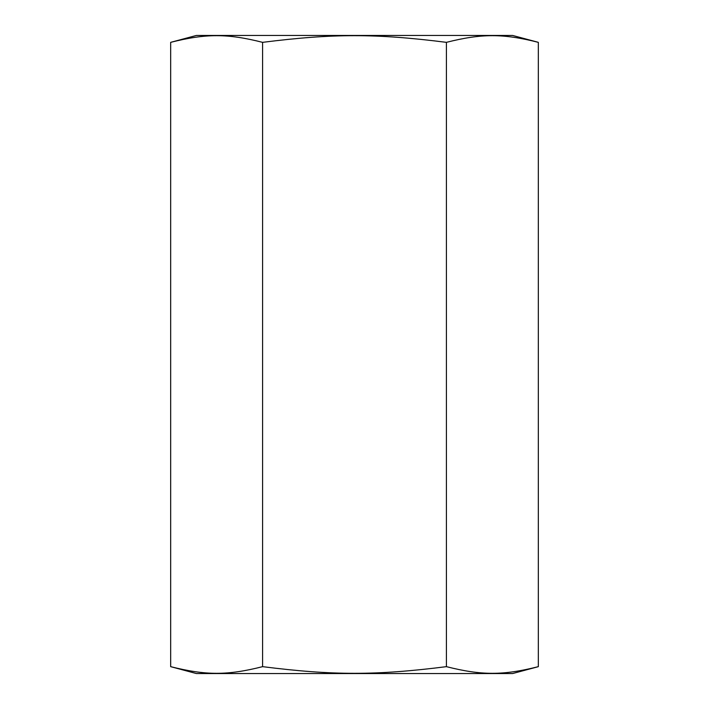 <?xml version="1.0" encoding="UTF-8"?>
<svg xmlns="http://www.w3.org/2000/svg" width="709" height="709" viewBox="0 0 709 709"><rect width="100%" height="100%" fill="white"/><g stroke="black" fill="none" stroke-linecap="round" stroke-linejoin="round"><path stroke-width="1.06" d="M170.665 666.655L196.402 673.55L512.598 673.55L538.335 666.655C503.186 675.544 481.562 675.544 446.413 666.655C376.124 675.544 332.875 675.544 262.587 666.655C227.438 675.544 205.814 675.544 170.665 666.655L170.665 42.345C205.814 33.456 227.438 33.456 262.587 42.345L262.587 666.655M262.587 42.345C332.875 33.456 376.124 33.456 446.413 42.345C481.562 33.456 503.186 33.456 538.335 42.345L512.598 35.45L196.402 35.45L170.665 42.345M446.413 42.345L446.413 666.655M538.335 42.345L538.335 666.655"/></g></svg>
